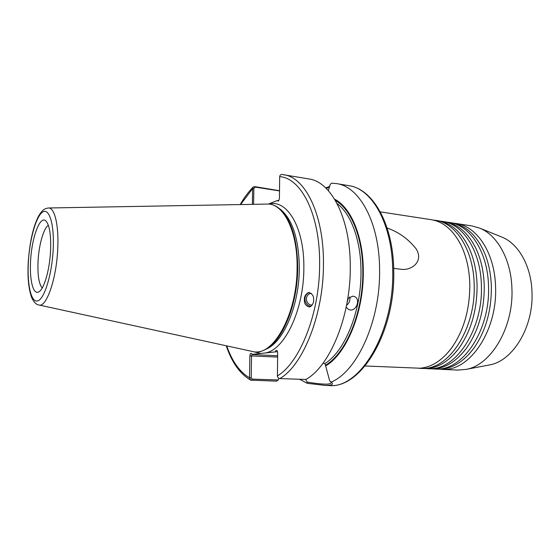 <?xml version="1.0" encoding="UTF-8"?>
<svg xmlns="http://www.w3.org/2000/svg" width="560" height="560" viewBox="0 0 560 560"><rect width="100%" height="100%" fill="white"/><g stroke="black" fill="none" stroke-linecap="round" stroke-linejoin="round"><path stroke-width="0.84" d="M454.048 223.258L456.099 223.503C476.896 226.023 495.005 253.162 495.579 287.322C497.322 329.406 471.121 369.208 445.067 369.341L439.663 369.208M447.216 222.208L449.288 222.46C469.98 224.952 487.991 252.21 488.523 286.552C490.224 328.867 464.093 368.893 438.165 369.033L432.754 368.9M440.307 221.151L442.407 221.403C462.987 223.874 480.893 251.251 481.397 285.775C483.042 328.314 456.988 368.571 431.186 368.718L425.775 368.585M433.335 220.087L435.449 220.332C455.924 222.789 473.718 250.278 474.187 284.984C475.783 327.754 449.806 368.249 424.144 368.41L418.726 368.27M277.515 351.666L252.084 354.375L251.545 355.845L251.202 377.783L252.266 379.113L278.187 379.953L278.971 378.378M393.694 268.38L402.535 269.444C412.251 269.99 423.724 261.212 416.213 248.948C408.436 239.057 398.734 232.064 387.1 227.976M456.099 223.503L471.912 225.932L479.85 228.179C497.511 235.207 511.301 259.938 511.938 289.107C513.59 327.831 490.763 365.47 465.927 369.411L457.709 370.076L441.721 369.369M501.207 236.817L502.04 237.153C518.546 243.733 531.342 266.182 532 292.432C533.617 327.271 512.652 361.193 489.447 364.945L488.565 365.113M449.288 222.46L452.018 222.88C465.003 225.043 475.454 234.171 483.371 250.278C488.278 260.974 490.945 273.168 491.358 286.86C491.498 310.912 485.611 331.436 473.697 348.425C463.862 361.396 452.942 368.305 440.93 369.152L434.84 369.061M442.407 221.403L445.165 221.823C457.814 223.923 468.069 232.785 475.923 248.423C481.061 259.35 483.84 271.901 484.253 286.083C484.351 310.73 478.282 331.639 466.032 348.796C456.344 361.333 445.662 368.018 433.986 368.844L427.882 368.753M435.449 220.332L438.242 220.766C450.562 222.796 460.614 231.399 468.398 246.575C473.767 257.726 476.658 270.634 477.078 285.299C477.127 310.548 470.869 331.828 458.29 349.139C448.763 361.256 438.326 367.724 426.972 368.536L420.854 368.438M380.296 211.869L431.242 219.688C443.24 221.655 453.096 230.006 460.803 244.734C466.396 256.095 469.399 269.353 469.819 284.508C469.826 310.352 463.379 332.003 450.485 349.461C441.119 361.172 430.92 367.423 419.881 368.221L365.106 365.974M347.76 298.522L352.919 296.156L354.305 296.499C360.717 298.746 356.839 310.905 350.154 309.953L348.649 309.575L346.199 307.104M346.556 305.333C349.321 303.093 350.392 300.265 349.776 296.856M347.032 302.792L348.425 297.836M309.281 292.425C306.32 293.713 304.871 296.114 304.941 299.628C305.487 303.408 307.482 305.676 310.933 306.425M312.123 305.158C308.882 304.892 306.971 303.016 306.397 299.509C306.383 296.275 307.797 294.231 310.639 293.391L311.234 293.3M304.409 299.726C304.171 296.681 305.515 294.266 308.427 292.481C312.13 293.419 313.866 295.855 313.621 299.782C313.852 302.778 312.55 305.193 309.715 307.02C305.921 306.152 304.15 303.723 304.409 299.726M305.557 379.456L307.209 382.088C315.462 383.488 321.986 384.174 326.774 384.153C329.805 383.964 331.247 383.355 331.1 382.326L331.03 382.109M50.575 250.621C51.121 234.864 49.546 224.959 45.857 220.92C39.928 215.019 31.598 237.993 30.576 261.317C29.442 280.315 33.264 295.393 38.871 291.809C44.065 289.24 49.728 269.759 50.575 250.621M48.37 225.274C43.554 228.242 38.815 245.189 38.052 261.401C37.506 275.009 38.885 283.885 42.182 288.029M48.573 207.991L269.227 204.05C284.69 205.618 297.612 232.673 297.101 267.554C297.304 312.557 274.54 354.732 254.653 351.96L39.011 305.018M269.227 204.05L269.815 204.134C273.182 204.631 276.409 206.143 279.482 208.677C291.2 219.275 297.283 238.924 297.717 267.624C297.752 304.143 282.569 341.117 265.608 349.426C262.101 351.309 258.643 352.163 255.241 351.995L254.653 351.96M252.378 204.141L252.623 188.587L253.232 187.012L254.653 186.606L279.51 190.715M334.628 199.192C350.966 207.403 363.363 236.495 363.3 271.397C363.797 312.34 346.367 354.06 325.661 365.918L324.842 363.594L322.994 363.265M328.335 190.617L330.204 184.485L331.52 183.19L336.518 183.596C359.534 186.459 379.638 222.754 379.589 270.144C380.429 320.992 356.937 371.847 331.044 382.123L331.674 382.529C333.662 384.461 331.52 385.42 325.255 385.42L307.279 383.327L299.544 379.253M275.282 351.736C275.87 350.189 276.549 349.923 277.298 350.931L277.676 352.758L277.417 375.907C277.627 377.475 278.425 378.371 279.818 378.588C303.107 365.309 323.715 314.167 323.449 263.837C323.932 214.606 305.27 177.275 283.689 174.713L281.925 174.475C280.644 174.482 279.888 175.21 279.671 176.645L279.419 198.45L278.593 201.061L277.046 200.627L278.81 200.459M281.925 174.475L308.882 178.948C331.163 181.657 350.532 218.498 350.266 266.847C350.77 316.281 329.819 366.429 305.858 379.463L279.818 378.588M307.279 383.327L307.209 382.088M278.187 379.953L276.633 381.15L250.726 380.156L249.529 377.79L249.879 355.859C250.187 353.5 250.838 352.807 251.839 353.766L252.084 354.375M325.731 187.922L329.658 186.445M331.044 382.123L329.686 380.898L325.661 365.918M268.667 203.98L277.046 200.627M329.476 187.068L326.214 188.384M279.51 190.925L255.241 187.11L253.841 188.482L253.596 204.12M226.8 346.101C232.232 361.564 239.806 372.127 249.529 377.79L251.202 377.783M253.841 188.482L252.623 188.587L240.765 204.358M268.912 204.008C287.077 199.059 304.465 227.619 303.849 268.051C304.01 308.875 285.145 348.978 266.196 352.772M260.673 353.402L254.331 351.946M28.336 262.514C27.062 285.145 31.276 303.373 37.919 300.825C44.541 298.662 52.017 274.148 53.2 249.221C54.474 224.245 49.161 207.27 42.511 212.149C35.882 216.664 29.512 239.925 28.336 262.514M28.217 262.626C29.61 242.977 32.907 227.766 38.101 217.007C42.686 208.733 45.416 208.523 48.37 207.991C54.565 207.207 58.982 225.197 57.722 248.969C56.476 279.188 46.305 308.028 38.815 304.976C36.267 304.661 33.901 302.211 31.71 297.647C28.616 289.219 27.447 277.571 28.21 262.682M348.922 185.682C373.408 188.986 393.673 225.358 393.757 271.922C395.038 332.458 361.053 388.71 329.224 385.539C359.576 389.032 394.079 332.724 392.721 271.614C392.665 224.665 372.246 188.608 348.922 185.682L336.518 183.596M279.482 208.677L281.33 210.077C292.887 220.535 298.886 239.848 299.32 268.03C299.369 303.891 284.431 340.207 267.694 348.411L265.804 349.335M337.092 203.546C351.064 213.815 361.018 240.541 360.983 271.558C361.438 311.143 344.813 351.575 324.842 363.594M335.391 200.473C351.12 209.202 362.873 237.664 362.817 271.502C363.307 311.976 346.129 353.234 325.668 365.092M277.417 375.907C299.985 362.677 319.844 312.893 319.627 263.963C320.152 214.788 301.217 177.947 279.671 176.645M252.154 354.543L277.641 355.782M277.627 357.084L249.879 355.859M251.503 380.352L252.266 379.113M255.241 187.11L254.653 186.606M489.447 364.945L465.927 369.411M469.147 354.025L473.697 348.425M483.371 250.278L479.997 243.901M461.517 354.235L466.032 348.796M475.923 248.423L472.563 242.207M453.824 354.431L458.29 349.139M468.398 246.575L465.052 240.513M446.061 354.613L450.485 349.461M460.803 244.734L457.471 238.819M325.255 385.42L329.224 385.539M253.106 187.138C248.451 191.891 244.181 197.631 240.296 204.365M226.331 346.003C231.861 362.446 239.953 373.807 250.607 380.093M502.04 237.153L479.85 228.179"/></g></svg>
